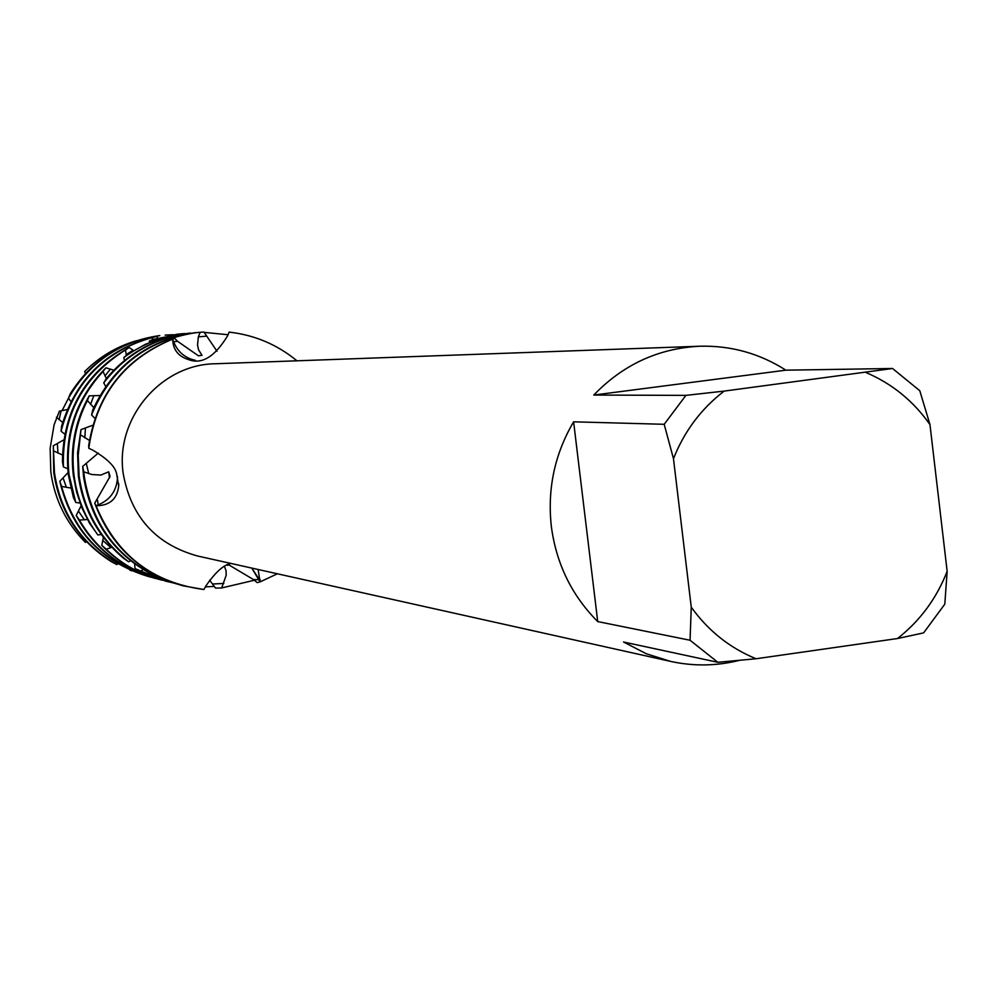 <?xml version="1.0" encoding="UTF-8"?>
<svg xmlns="http://www.w3.org/2000/svg" width="997" height="997" viewBox="0 0 997 997"><rect width="100%" height="100%" fill="white"/><g stroke="black" fill="none" stroke-linecap="round" stroke-linejoin="round"><path stroke-width="1.5" d="M897.512 638.529C920.032 620.857 936.569 598.462 947.15 571.318L944.807 604.157L923.608 632.883L897.512 638.529L756.062 658.755C729.804 647.975 708.206 630.777 691.257 607.185L690.061 640.248L597.726 621.58C571.755 595.496 556.289 563.779 551.341 526.453C547.228 489.004 554.644 454.121 573.611 421.818L664.189 424.298L685.911 395.373L593.776 395.061L785.885 370.174L892.552 368.491L724.158 391.098L685.911 395.373M739.487 660.338C716.606 666.071 693.638 666.42 670.595 661.397L646.293 653.745L623.536 642.006L717.828 662.295L690.061 640.248M670.595 661.397L197.556 556.002C155.769 544.35 130.981 516.845 123.192 473.488C114.979 418.665 160.754 364.354 215.202 363.768L699.52 346.233C730.714 345.373 759.502 353.362 785.885 370.174M229.111 332.113C254.547 334.967 277.166 344.538 296.956 360.814C277.166 344.538 254.547 334.967 229.111 332.113L227.64 335.727C214.779 356.889 201.681 364.827 188.333 359.518C178.924 356.577 173.752 350.52 172.817 341.36L172.68 339.13L174.662 338.307C125.846 357.375 97.195 393.142 88.696 445.584L88.795 448.276L92.659 450.071C107.601 458.882 115.615 466.945 116.686 474.236L118.705 486.125C117.222 498.35 110.443 504.881 98.354 505.691L96.011 505.678L98.566 504.719C110.081 499.796 116.375 491.047 117.447 478.51L117.459 476.479L117.447 478.51C116.375 491.047 110.081 499.796 98.566 504.719L96.011 505.678L94.752 503.149L110.056 476.429L108.698 471.805L100.871 475.071L91.886 474.535L83.785 471.83L82.676 466.397L98.279 453.087M203.899 589.526C152.18 582.584 116.213 554.644 96.011 505.678C112.212 546.668 141.15 573.362 182.8 585.75L203.899 589.526L205.905 585.937C215.526 572.091 223.914 564.589 231.055 563.467M258.098 569.486L260.105 581.874L251.78 568.078L259.195 579.319L260.105 581.874L257.226 582.634L253.587 579.618L229.111 565.05L227.004 565.237M277.403 573.786L260.105 581.874L277.403 573.786M174.662 338.307L177.578 341.31L173.603 341.709C177.64 351.804 184.894 358.01 195.387 360.328C184.894 358.01 177.64 351.804 173.603 341.709L172.68 339.13L173.603 341.709L172.817 341.36M88.795 448.276C96.235 395.61 124.189 359.219 172.68 339.13C124.189 359.219 96.235 395.61 88.795 448.276M593.776 395.061C623.125 364.628 658.369 348.352 699.52 346.233M664.189 424.298L673.474 458.707C684.328 431.227 701.227 408.695 724.158 391.098M673.474 458.707L691.257 607.185M947.15 571.318L929.964 424.585L919.795 390.737L892.552 368.491M866.206 372.616C892.178 383.745 913.439 401.068 929.964 424.585M597.726 621.58L573.611 421.818M717.828 662.295L756.062 658.755M53.315 445.734L53.751 472.566C59.596 511.361 78.913 541.134 111.689 561.872L116.823 564.576C81.517 544.113 60.717 513.467 54.449 472.653L53.315 445.734L63.721 439.926M86.727 541.932L85.343 542.343C66.076 522.789 54.561 499.31 50.81 471.893L50.149 448.189L54.1 424.797L59.421 411.15L67.21 409.568M224.537 566.57L226.057 570.733L226.182 575.331L221.683 587.943L215.526 588.105L209.632 580.167M254.347 580.254L221.683 587.943M68.457 398.214C89.119 362.559 119.578 341.684 159.832 335.615L159.022 335.677C120.774 341.335 91.188 360.702 70.276 393.79L68.457 398.214L70.924 401.517M165.116 335.079L173.254 334.705M178.027 334.107L178.962 334.007M149.438 340.962L176.893 334.269L182.301 333.721L153.488 339.329L149.438 340.962L149.388 342.544M105.931 367.806C76.694 397.367 64.157 432.947 68.294 474.547L73.367 497.428L75.797 502.488L69.017 474.647C64.955 435.066 76.295 400.669 103.027 371.457L105.931 367.806L113.832 370.186M182.301 333.721L184.819 333.546M123.79 357.599C141.474 344.538 161.128 336.6 182.775 333.796L165.402 337.073L145.599 344.202L127.23 354.608L123.79 357.599L124.488 360.478M89.169 395.871C75.323 420.584 70.027 447.042 73.292 475.233L76.557 491.982L82.016 508.121L89.58 523.35L97.905 534.978C84.882 517.206 76.919 497.316 74.027 475.332C70.937 449.024 75.398 424.074 87.4 400.507L89.169 395.871L99.937 395.51M188.221 333.247L190.788 333.073M103.738 382.873C125.572 354.758 153.912 338.245 188.745 333.322L187.872 333.397C155.034 337.958 127.815 353.063 106.218 378.723L103.738 382.873L105.719 386.437M80.981 429.607L77.579 452.65L78.377 475.93C83.087 509.293 98.167 536.747 123.603 558.308L128.538 561.76C100.672 539.988 84.209 511.411 79.124 476.03L78.202 455.38L80.981 429.607L92.771 425.245M194.241 332.774L196.845 332.587M204.161 332.375L228.051 334.73M198.328 355.767L202.017 355.318L198.577 349.885L197.543 345.186L198.328 336.899L200.223 332.288L193.917 332.923C146.883 340.401 113.172 366.061 92.783 409.879L91.562 414.914L94.914 418.379M200.223 332.288L203.986 332.076L217.01 351.256M82.676 466.397L83.549 476.628C91.275 524.385 116.761 558.308 160.019 578.397L165.801 580.59C119.752 561.336 92.584 526.715 84.309 476.74L83.785 471.83M91.562 414.914C111.166 368.229 145.587 340.874 194.814 332.848L199.637 332.337M177.578 341.31L198.465 355.829L202.017 355.318M116.823 564.576L117.958 563.866M130.657 570.346L129.523 569.835M89.406 440.45L80.583 434.854M93.755 407.623L87.4 400.507M106.355 378.548L103.027 371.457M126.32 355.368L125.535 349.947L129.249 347.542L133.561 350.545M152.167 339.84L152.516 337.497L156.666 336.5L157.862 338.008M136.514 340.712C116.674 346.52 99.401 356.801 84.695 371.545L85.455 373.526M156.666 336.5C108.125 347.965 76.445 377.863 61.59 426.18L61.091 431.227L64.718 434.069M129.249 347.542C85.455 372.629 63.185 410.677 62.437 461.673L63.397 466.932L67.696 468.727M75.797 502.488L80.034 503.024M97.905 534.978L101.308 534.479M128.538 561.76L130.57 560.85M111.876 547.316L106.205 549.21L101.794 545.347L103.376 537.271M87.424 519.499L79.399 520.098L76.208 515.412L81.093 505.828M70.737 488.032L61.59 486.411L59.808 481.277L68.058 472.59M62.425 454.981L53.639 450.893M62.624 422.441L56.418 417.232M176.619 583.943L173.677 582.971M143.032 569.623L140.403 571.331L135.031 568.614L134.632 563.966M94.752 503.149C110.555 545.396 139.767 572.889 182.364 585.638L182.588 585.688M109.508 477.899L108.698 471.805M63.397 466.932C62.038 415.899 82.751 376.903 125.535 349.947M61.091 431.227C73.952 382.262 104.423 351.019 152.516 337.497M131.866 570.87L130.557 570.434M62.051 410.714L68.469 398.202M59.808 481.277C71.348 529.943 100.66 561.623 147.743 576.341L148.553 576.553C103.376 562.632 74.389 532.585 61.59 486.411M150.921 577.163L148.553 576.553M76.208 515.412C93.332 547.154 119.017 567.954 153.289 577.824L154.099 578.048C121.659 568.788 96.759 549.472 79.399 520.098M156.504 578.671L154.099 578.048M101.794 545.347C117.796 561.947 136.838 573.275 158.909 579.344L159.744 579.556C139.393 573.998 121.559 563.878 106.205 549.21M162.187 580.192L159.744 579.556M135.031 568.614L165.477 581.101L140.403 571.331M173.702 583.008L165.477 581.101M214.28 586.423L205.37 586.884M97.394 499.759L98.354 505.691M253.587 579.618L260.267 579.681M88.721 473.625L86.365 463.68M84.795 437.833L85.443 428.087M90.553 404.358L93.793 395.809M104.984 375.919L110.306 369.164M126.195 354.62L133.05 350.184M198.328 336.899L206.205 336.163M223.839 583.457L212.523 583.993M110.979 547.64L102.753 540.486M84.409 519.848L78.476 511.125M66.425 487.458L63.098 477.962M58 453.174L57.34 443.615M59.11 419.725L61.066 410.876M118.705 486.125L118.705 483.707"/></g></svg>
